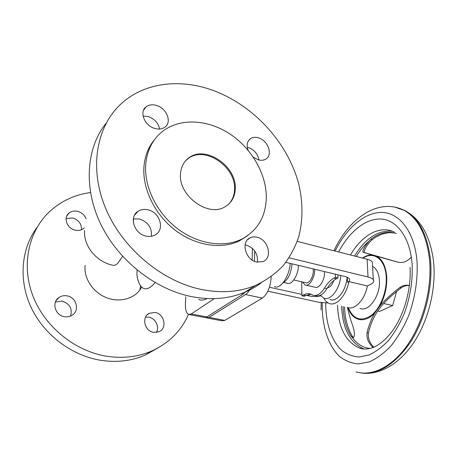 <?xml version="1.0" encoding="UTF-8"?>
<svg xmlns="http://www.w3.org/2000/svg" width="457" height="457" viewBox="0 0 457 457"><rect width="100%" height="100%" fill="white"/><g stroke="black" fill="none" stroke-linecap="round" stroke-linejoin="round"><path stroke-width="0.69" d="M210.768 89.601C252.71 104.036 287.939 142.413 298.792 184.268C303.008 202.417 303.008 219.863 298.798 236.606C295.176 247.306 289.932 257.04 283.06 265.803C275.291 273.863 266.128 280.398 255.566 285.419C239.468 292.052 221.417 293.4 201.411 289.464C161.589 281.352 121.488 247.694 105.047 206.907C88.544 166.097 97.238 124.127 122.79 102.345C145.64 82.54 179.641 78.89 210.768 89.601M106.155 123.156C86.396 147.605 83.145 187.513 100.694 224.027C118.237 260.519 154.963 289.292 191.386 296.57C211.008 300.318 228.751 298.907 244.626 292.331C250.687 289.801 256.228 286.625 261.25 282.803M257.417 262.209C258.051 253.858 254.372 248.157 246.374 245.106L245.089 244.866M256.674 262.055L263.135 261.57C272.949 257.817 268.242 239.474 257.045 237.229C254.526 236.617 252.207 236.812 250.099 237.811C240.611 241.696 245.46 259.999 256.674 262.055M145.949 236.069C149.382 236.823 152.467 236.44 155.203 234.909C165.12 229.802 160.053 212.322 148.091 209.849C144.401 208.975 141.104 209.426 138.191 211.208C128.731 216.487 134.038 233.818 145.949 236.069M151.427 236.263C152.055 227.832 148.068 222.073 139.482 218.994L133.347 218.892M258.982 159.99C257.811 153.94 254.292 149.787 248.437 147.525L247.283 147.228M253.344 157.202L258.188 159.773C261.056 160.601 263.563 160.401 265.706 159.173C273.217 155.254 268.162 140.482 258.513 137.848C255.497 136.934 252.87 137.163 250.63 138.522C247.151 141.104 246.306 145.006 248.1 150.239M154.746 128.428C158.768 129.554 162.166 129.131 164.937 127.149C172.18 122.213 166.788 108.315 156.625 105.476C152.41 104.23 148.856 104.704 145.977 106.898C139.037 111.931 144.618 125.766 154.746 128.428M159.63 129.028C158.328 123.042 154.569 118.889 148.342 116.575L143.064 115.992M185.582 160.778L188.667 158.196C205.484 145.783 236.235 167.291 234.555 189.541C234.315 195.779 232.116 200.857 227.963 204.776M180.521 173.626C181.098 166.542 184.028 161.172 189.301 157.511C206.13 145.086 236.926 166.639 235.252 188.918C234.875 196.984 231.471 202.937 225.033 206.781C208.255 217.646 178.047 195.585 180.521 173.626M145.749 163.914C143.784 186.182 156.425 212.494 177.07 228.346C197.727 244.221 223.804 248.037 241.77 239.131C257.639 230.488 265.82 216.647 266.311 197.595C266.465 174.094 251.83 148.599 230.145 134.124C208.483 119.683 181.069 117.632 163.246 130.856C153.066 138.625 147.234 149.645 145.749 163.914M247.688 235.618L239.599 240.782C221.679 249.676 195.699 245.906 175.14 230.134C154.592 214.379 142.024 188.198 144.006 166.017C145.018 155.477 148.605 146.588 154.769 139.345M84.568 230.499C83.38 246.02 96.518 262.129 113.347 265.38C114.661 265.574 116.141 264.866 117.786 263.249L122.613 256.354M85.133 265.288C83.625 277.702 92.32 291.543 105.196 297.153C118.049 302.831 132.856 299.535 139.853 289.978L141.676 287.099M155.123 282.62C150.587 287.967 146.64 289.841 143.292 288.241C140.093 286.51 137.968 282.089 136.917 274.977L137.049 270.276M37.04 227.369C21.113 248.654 18.246 280.312 31.333 307.858C44.443 335.381 72.434 356.009 101.408 360.407C117.209 362.664 131.827 360.887 145.263 355.078L158.076 347.868M188.484 314.416C181.201 330.937 168.936 343.138 151.701 351.016C138.083 356.888 123.241 358.654 107.184 356.311C75.245 351.427 44.655 326.904 32.818 295.662C20.953 264.403 28.854 230.459 50.184 211.048C61.666 200.789 75.102 194.625 90.486 192.546M153.683 332.376L159.076 331.708C167.439 328.286 164.383 313.748 155.134 312.468L149.33 313.262C141.276 316.832 144.481 331.216 153.683 332.376M145.566 317.129L148.776 317.164C155.414 318.152 159.784 326.846 156.437 332.456M67.053 295.868C64.117 295.359 61.455 295.879 59.067 297.427C51.333 302.077 55.017 315.45 64.454 316.678C67.179 317.124 69.664 316.678 71.915 315.347C80.066 310.874 76.593 297.233 67.053 295.868M55.428 302.008L62.083 301.14C69.761 303.699 72.594 308.664 70.578 316.027M86.042 218.726C84.488 214.961 81.677 212.505 77.599 211.374C74.188 210.631 71.275 211.254 68.853 213.23C63.032 217.789 67.099 228.649 75.251 230.179C78.484 230.842 81.277 230.288 83.614 228.5L84.288 227.9M66.116 218.52L72.669 217.972C78.775 220.011 81.706 223.941 81.46 229.757M185.816 296.833L185.445 303.465C185.205 309.515 186.228 313.171 188.507 314.422L191.243 313.959L214.35 298.621M198.686 299.438C201.194 300.529 203.988 300.232 207.067 298.547M245.843 291.566L243.198 294.045L206.827 316.947L203.993 317.387L189.409 314.599M252.373 248.357L252.167 260.056M205.593 317.484L206.181 317.804L209.032 317.369L245.546 294.542C247.26 293.451 248.865 291.509 250.35 288.715M254.498 261.33L254.663 250.899M271.19 276.685C270.561 286.853 267.619 293.994 262.358 298.101L224.804 320.397L221.862 320.803L207.124 317.986M269.436 287.247L301.871 294.377M306.133 295.313L309.035 295.947C312.959 296.73 316.901 296.69 320.86 295.839M328.149 302.957L319.135 302.328L267.859 291.206M289.104 257.834L368.011 276.988C370.707 277.662 372.478 278.587 373.312 279.753C374.283 281.358 373.415 282.866 370.707 284.283L367.377 285.956L348.874 281.586C346.28 295.833 336.078 306.664 329.046 303.385C326.915 302.505 325.19 300.757 323.876 298.135M348.874 281.586L347.526 282.3C349.508 281.209 350.131 280.05 349.399 278.816C348.708 277.827 347.223 277.051 344.944 276.491L285.882 262.364M347.109 277.182C346.343 290.463 336.655 302.74 329.994 299.466M340.813 275.502C340.077 288.881 330.388 301.38 323.767 298.095L320.431 295.262M333.73 280.552C332.245 285.037 330.183 287.413 327.538 287.682M337.883 274.8L337.986 277.89L336.381 278.77C332.873 280.741 329.737 284.014 326.978 288.596C325.093 291.709 323.013 293.874 320.751 295.102C318.769 296.13 316.918 296.302 315.199 295.61M311.006 294.222L305.699 295.542L304.282 296.313L301.883 295.788L301.723 281.803M335.387 274.206L335.484 277.302L333.884 278.182C330.382 280.158 327.258 283.443 324.504 288.03C322.619 291.149 320.551 293.325 318.289 294.554C316.318 295.588 314.473 295.759 312.759 295.068L311.131 294.268C308.629 293.28 306.019 293.525 303.299 295.011L301.883 295.788M306.064 285.197L314.782 287.173C318.917 289.35 324.916 280.238 324.516 272.178L324.493 271.595M314.599 269.23L314.616 269.813C314.97 277.913 309.018 287.11 304.962 284.945L302.483 281.98M313.154 268.887L313.296 270.59C313.576 277.068 308.812 284.42 305.562 282.683L293.782 279.992M298.398 265.357C298.512 275.04 291.635 285.682 287.076 283.197L283.877 282.477M292.029 263.832C291.092 273.48 288.036 279.878 282.866 283.014M290.212 263.398C289.264 276.839 280.221 289.732 274.36 286.585M337.986 277.89L335.484 277.302M297.25 241.399L367.108 259.239C369.782 259.942 371.53 260.901 372.364 262.124L372.489 264.506M367.377 285.956C364.846 300.026 354.478 310.651 347.223 307.344M359.882 308.366C368.559 312.588 380.71 295.576 379.413 280.227C378.853 273.177 376.579 268.573 372.592 266.414M362.492 258.056C365.703 255.834 368.919 254.806 372.124 254.972L376.831 256.314C382.549 259.605 385.839 266.391 386.708 276.662C387.159 287.207 384.811 297.073 379.658 306.259C384.263 300.592 391.015 294.325 399.909 287.447L401.309 287.784C403.771 286.008 406.462 285.288 409.398 285.631M395.791 233.298C387.93 231.608 380.11 233.704 372.324 239.582C367.565 243.341 363.047 251.807 364.28 252.532L398.744 262.381M372.124 254.972L362.967 252.195C362.452 250.367 364.452 246.683 368.959 241.142L370.895 239.194C379.436 232.739 387.93 230.842 396.379 233.498M344.555 306.761L344.578 307.35C345.024 318.843 347.646 328.526 352.433 336.403L353.472 337.654M370.376 348.48C363.132 347.817 357.123 344.172 352.358 337.546L350.976 336.112C346.2 328.235 343.59 318.54 343.15 307.041L343.133 306.453M347.497 307.441C348.542 312.805 350.342 319.077 352.901 326.258C355.066 333.484 354.975 337.295 352.621 337.683L353.067 337.774M396.562 291.577L392.643 305.562L379.441 311.463L377.699 311.08M392.643 305.562L383.686 303.534M398.401 262.301L398.167 262.244C403.211 263.135 407.587 261.393 411.3 257.017M409.403 285.556C406.016 284.734 402.846 285.368 399.909 287.447M401.309 287.784C391.003 295.702 383.469 302.985 378.71 309.635C373.917 316.318 370.478 324.122 368.399 333.05L367.028 332.77C368.856 325.041 371.592 318.261 375.22 312.428C365.04 324.19 352.147 321.1 348.006 307.601M379.658 306.259L375.22 312.428M398.167 262.244L376.831 256.314M373.141 347.571C368.479 343.207 366.44 338.277 367.028 332.77M373.82 347.286C369.604 342.853 367.799 338.106 368.399 333.05M133.661 218.829L133.267 221.731M191.243 313.959L206.827 316.947M243.198 294.045L241.262 293.64M209.032 317.369L224.804 320.397M262.358 298.101L245.546 294.542M309.035 295.947L309.006 294.337M347.526 282.3L347.331 277.279M305.699 295.542L303.299 295.011M333.884 278.182L336.381 278.77M326.978 288.596L324.504 288.03M368.011 276.988L367.108 259.239M362.938 258.171C373.558 250.716 385.348 259.182 386.205 276.816C387.159 291.28 380.378 308.515 371.153 315.507C360.853 321.991 353.244 319.38 348.331 307.681M370.895 239.194L372.324 239.582M397.202 207.661L405.108 210.677C419.155 218.617 427.632 235.206 430.54 260.45C432.973 287.59 424.879 320.203 410.18 342.653C394.008 365.446 377.259 375.483 359.927 372.763M394.614 207.055L404.199 210.403C418.229 218.343 426.695 234.938 429.586 260.193C432.099 288.247 423.325 322.082 407.787 344.589C392.215 367.125 371.861 376.671 355.974 371.867M335.101 251.064C346.435 228.123 364.623 212.054 382.115 212.436C399.515 212.831 414.59 231.705 417.024 261.341C417.955 279.541 415.127 297.764 408.547 316.016C403.628 327.383 397.801 337.312 391.066 345.806C384.006 353.215 376.734 358.579 369.25 361.893L358.385 363.903C351.439 363.292 345.155 360.813 339.534 356.46C328.989 346.389 322.968 328.909 322.236 308.949L322.259 302.82M338.637 251.967C349.285 231.665 365.857 218.012 381.429 219.069C396.939 220.143 410.02 237.446 412.1 263.809C412.899 280.272 410.335 296.747 404.405 313.234C399.978 323.516 394.728 332.525 388.656 340.254C382.281 347.017 375.7 351.947 368.913 355.038L359.031 356.997C352.701 356.529 346.954 354.352 341.79 350.456C332.096 341.408 326.492 325.47 325.784 307.167L325.767 303.008M363.755 349.068L359.733 348.148C346.012 342.224 338.62 328.257 337.557 306.259L337.534 305.23M350.468 254.989C361.738 235.366 379.956 224.713 394.334 232.145M410.026 267.265C411.311 286.522 405.565 310.035 395.442 326.372C389.844 335.467 383.155 342.196 375.368 346.572C369.57 349.159 364.36 349.691 359.733 348.148L364.069 348.971C350.256 343.041 342.79 329.103 341.676 307.155L341.647 306.127M354.552 256.029C365.4 238.217 378.013 229.968 392.392 231.271M350.976 336.112L352.433 336.403M356.266 256.468C359.985 250.305 364.218 245.198 368.959 241.142M363.109 252.275L364.429 252.618M255.566 285.419L244.626 292.331M188.667 158.196L189.301 157.511M239.599 240.782L241.77 239.131M140.602 285.865L139.853 289.978M151.701 351.016L145.263 355.078M59.067 297.427L56.005 300.763M373.312 279.753L372.364 262.124M333.947 250.767C348.777 218.635 378.305 197.235 404.199 210.403L405.108 210.677C421.023 219.429 430.523 236.577 433.607 262.118C436.275 289.064 428.363 320.688 413.631 342.733C398.875 364.726 378.407 375.917 360.522 372.849M362.967 252.195L364.28 252.532M250.63 138.522L248.562 140.539M250.099 237.811L247.5 239.759M138.191 211.208L134.524 215.201M145.977 106.898L143.498 110.314M149.33 313.262L147.08 314.947M68.853 213.23L66.716 216.172M321.162 302.688L321.094 309.892"/></g></svg>
